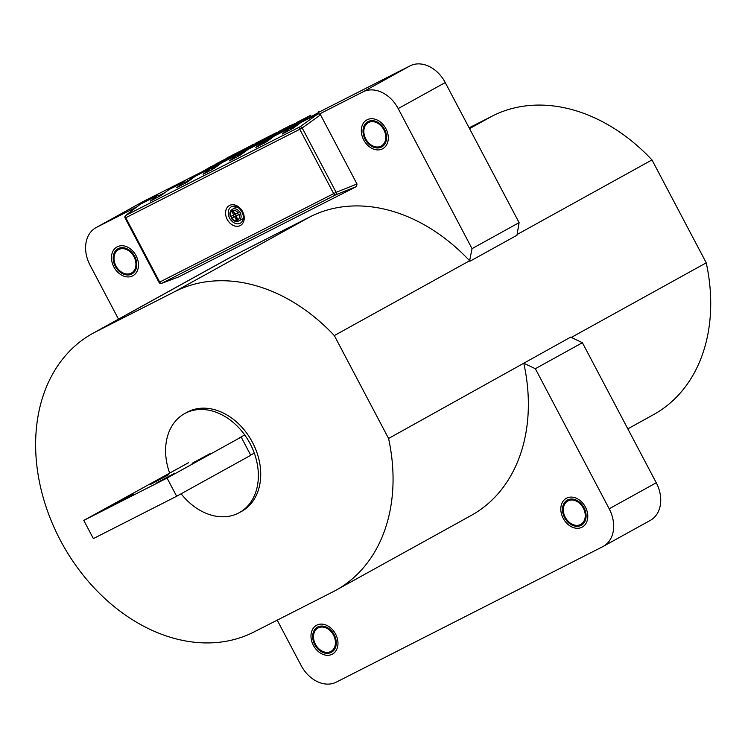 <?xml version="1.0" encoding="UTF-8"?>
<svg xmlns="http://www.w3.org/2000/svg" width="748" height="748" viewBox="0 0 748 748"><rect width="100%" height="100%" fill="white"/><g stroke="black" fill="none" stroke-linecap="round" stroke-linejoin="round"><path stroke-width="1.12" d="M579.448 500.047A16.456 12.454 -118.9 0 0 561.823 503.535A16.456 12.454 -118.9 0 0 569.135 525.33A16.456 12.454 -118.9 0 0 586.769 521.842A16.456 12.454 -118.9 0 0 579.448 500.047M570.107 522.964A13.371 10.117 -118.9 0 0 580.766 524.385A13.371 10.117 -118.9 0 0 585.179 514.147A13.371 10.117 -118.9 0 0 578.485 502.413A13.371 10.117 -118.9 0 0 567.826 500.992A13.371 10.117 -118.9 0 0 563.403 511.23A13.371 10.117 -118.9 0 0 570.107 522.964M328.363 626.216A16.456 12.454 -118.9 0 0 311.551 631.864A16.456 12.454 -118.9 0 0 320.593 653.2A16.456 12.454 -118.9 0 0 337.404 647.553A16.456 12.454 -118.9 0 0 328.363 626.216M321.322 650.676A13.371 10.117 -118.9 0 0 330.943 651.405A13.371 10.117 -118.9 0 0 335.282 640.531A13.371 10.117 -118.9 0 0 327.633 628.741A13.371 10.117 -118.9 0 0 318.003 628.011A13.371 10.117 -118.9 0 0 313.664 638.885A13.371 10.117 -118.9 0 0 321.322 650.676M374.318 119.016A16.456 12.454 -118.9 0 0 361.312 131.227A16.456 12.454 -118.9 0 0 375.281 149.619A16.456 12.454 -118.9 0 0 388.287 137.398A16.456 12.454 -118.9 0 0 374.318 119.016M375.187 146.748A13.371 10.117 -118.9 0 0 381.265 146.01A13.371 10.117 -118.9 0 0 385.164 133.06A13.371 10.117 -118.9 0 0 374.402 121.877A13.371 10.117 -118.9 0 0 368.325 122.616A13.371 10.117 -118.9 0 0 364.435 135.566A13.371 10.117 -118.9 0 0 375.187 146.748M111.48 257.873A16.456 12.454 -118.9 0 0 125.131 276.554A16.456 12.454 -118.9 0 0 138.474 264.792A16.456 12.454 -118.9 0 0 124.832 246.111A16.456 12.454 -118.9 0 0 111.48 257.873M135.949 264.147A13.371 10.117 -118.9 0 0 129.89 251.627A13.371 10.117 -118.9 0 0 118.511 249.636A13.371 10.117 -118.9 0 0 114.014 258.518A13.371 10.117 -118.9 0 0 120.073 271.038A13.371 10.117 -118.9 0 0 131.452 273.029A13.371 10.117 -118.9 0 0 135.949 264.147M169.665 473.138A56.558 42.804 61.1 0 1 184.616 413.625A56.558 42.804 61.1 0 1 250.15 443.723A56.558 42.804 61.1 0 1 239.351 512.623A56.558 42.804 61.1 0 1 181.119 493.792M239.351 512.623L241.707 511.323A56.558 42.804 -118.9 0 0 252.506 442.414A56.558 42.804 -118.9 0 0 186.963 412.326L184.616 413.625M334.188 634.772A14.399 10.893 -118.9 0 0 317.507 627.105A14.399 10.893 -118.9 0 0 314.758 644.645A14.399 10.893 -118.9 0 0 331.439 652.303A14.399 10.893 -118.9 0 0 334.188 634.772M584.01 507.752A14.399 10.893 -118.9 0 0 567.33 500.094A14.399 10.893 -118.9 0 0 564.581 517.625A14.399 10.893 -118.9 0 0 581.261 525.292A14.399 10.893 -118.9 0 0 584.01 507.752M134.696 256.396A14.399 10.893 -118.9 0 0 118.016 248.729A14.399 10.893 -118.9 0 0 115.267 266.269A14.399 10.893 -118.9 0 0 131.947 273.927A14.399 10.893 -118.9 0 0 134.696 256.396M384.509 129.376A14.399 10.893 -118.9 0 0 367.829 121.718A14.399 10.893 -118.9 0 0 365.08 139.25A14.399 10.893 -118.9 0 0 381.761 146.917A14.399 10.893 -118.9 0 0 384.509 129.376M627.824 428.847L653.659 414.56A169.684 128.413 -118.9 0 0 706.243 262.829L651.985 159.922A169.684 128.413 -118.9 0 0 492.427 115.987L469.127 127.833M319.686 113.892L362.986 91.882A30.855 23.347 61.1 0 1 398.188 108.582L472.044 248.654L469.622 260.762A169.684 128.413 -118.9 0 0 310.065 216.827L230.954 257.041A169.684 128.413 -118.9 0 0 227.972 258.63L92.677 333.44A169.684 128.413 -118.9 0 0 61.327 542.113A169.684 128.413 -118.9 0 0 253.909 632.013L333.019 591.79A169.684 128.413 -118.9 0 0 336.002 590.209A169.684 128.413 -118.9 0 0 388.577 438.478L334.319 335.572L469.622 260.762M118.511 319.153L90.078 265.231A30.855 23.347 61.1 0 1 95.968 227.654A30.855 23.347 61.1 0 1 96.511 227.364L136.912 206.822M158.267 195.967L165.028 192.526M184.644 182.559L191.394 179.118M211.011 169.151L217.762 165.71M237.378 155.743L244.138 152.302M263.754 142.335L270.505 138.904M290.121 128.927L296.872 125.496M388.577 438.478L570.668 337.124L582.402 342.696L656.258 482.769A30.855 23.347 61.1 0 1 650.367 520.346L603.299 546.367A30.855 23.347 61.1 0 1 602.766 546.657L336.291 682.139A30.855 23.347 61.1 0 1 301.089 665.44L277.209 620.167M318.919 112.191L410.044 65.861A30.855 23.347 61.1 0 1 445.247 82.561L519.103 222.633L472.044 248.654M519.103 222.633L516.962 235.255L469.894 261.276M706.243 262.829L571.322 337.432M651.985 159.922L517.083 234.517M523.609 363.145L535.344 368.717L609.19 508.79A30.855 23.347 61.1 0 1 603.299 546.367M582.402 342.696L535.344 368.717M95.968 227.654L143.027 201.633A30.855 23.347 61.1 0 1 143.569 201.343L201.38 172.124M336.002 590.209L471.296 515.4A169.684 128.413 -118.9 0 0 523.88 363.668M334.319 335.572A169.684 128.413 -118.9 0 0 174.761 291.636L95.651 331.86A169.684 128.413 -118.9 0 0 92.677 333.44M242.137 219.145A8.125 6.152 -118.9 0 0 243.156 219.304M282.379 133.967L293.188 128.217L300.836 122.55L318.19 113.733L320.527 114.837L356.983 183.98L356.562 186.495L178.65 276.919M140.185 204.326L157.884 195.237L158.735 196.836M150.535 201.006L161.344 195.256L168.992 189.59L184.26 181.829L185.102 183.428M176.902 187.598L187.711 181.848L195.359 176.182L210.627 168.422L211.469 170.02M203.278 174.191L214.087 168.44L221.735 162.774L236.994 155.014L237.845 156.613M229.645 160.783L240.454 155.032L248.102 149.366L263.371 141.606L264.212 143.205M282.192 134.06L289.738 128.198L290.579 129.797M256.012 147.375L266.821 141.624L274.469 135.958L289.738 128.198M255.825 147.468L263.371 141.606M229.449 160.876L236.994 155.014M203.082 174.284L210.627 168.422M176.715 187.692L184.26 181.829M150.348 201.1L157.884 195.237M236.078 206.495A8.125 6.152 -118.9 0 0 235.667 207.448M236.789 215.686A1.496 1.131 61.1 0 1 235.732 213.928M237.303 213.133A1.496 1.131 61.1 0 1 238.163 214.947L240.781 213.629L238.509 214.788L237.565 213.002M238.032 212.759A5.451 4.123 -118.9 0 0 232.357 210.684A5.451 4.123 -118.9 0 0 230.814 216.434L233.47 215.087A1.748 1.328 61.1 0 1 233.544 214.611L232.189 212.039L233.582 211.338L234.937 213.9A1.748 1.328 61.1 0 1 235.377 214.115L239.818 211.815A6.685 5.058 61.1 0 1 240.351 212.694A6.685 5.058 61.1 0 1 240.781 213.629M238.294 214.938L236.331 215.929A1.748 1.328 61.1 0 1 236.256 216.406L237.612 218.977L236.218 219.678L234.863 217.107A1.748 1.328 61.1 0 1 234.423 216.901L231.861 218.164A6.685 5.058 61.1 0 1 231.328 217.285A6.685 5.058 61.1 0 1 230.917 216.378M235.162 214.134L236.134 215.976L236.761 215.704M236.331 215.929L238.144 214.957M234.863 217.107L236.742 215.676M236.546 215.817L234.423 216.901M237.088 217.986L236.218 219.678L236.845 217.528M231.861 218.164L236.134 215.976M233.47 215.087L235.751 213.797L233.544 214.611M233.152 211.553L233.638 212.479L232.189 212.039L234.292 212.684M236.658 218.201L237.593 218.94M234.133 217.004L233.198 215.218M238.995 214.583A5.451 4.123 -118.9 0 1 237.443 220.333A5.451 4.123 -118.9 0 1 231.768 218.257L231.628 218.294M236.218 219.678L237.163 219.164M150.488 484.452L168.459 474.802L150.488 484.452M192.124 463.283L210.095 453.634L192.124 463.283M156.828 482.797L174.798 473.147L156.828 482.797M115.192 503.974L133.163 494.316L115.192 503.974M250.683 455.111L254.301 453.11M176.65 496.261L167.056 478.075L83.785 520.412L93.369 538.597L176.65 496.261L250.767 455.28L241.174 437.084L238.556 438.365L244.699 434.925M167.056 478.075L241.174 437.084M83.785 520.412L188.646 462.647M304.361 118.502L302.529 119.493L304.361 118.502M302.351 119.643L310.869 115.136L302.398 119.736M231.777 155.472L228.29 157.332M231.749 155.434L232.385 155.201M249.72 147.945L261.463 141.447L246.56 149.282L255.582 144.701L249.813 148.132L277.153 134.229L307.035 117.707L292.038 125.365L309.018 116.417M230.767 156.313L219.538 162.082M246.27 149.02L243.044 150.75L246.055 149.413M224.671 160.857L223.923 161.241L224.596 160.829M207.701 169.254L205.822 170.179M192.535 177.098L189.964 178.276L192.9 176.734M237.986 154.088L239.902 152.826L237.696 154.004M236.583 154.752L239.799 152.882M238.472 153.751L236.695 154.499M248.598 148.16L250.991 146.58L246.316 149.104M260.547 141.55L261.669 140.933M215.555 164.205L218.809 162.419L214.854 164.775M296.507 122.831L295.825 123.298M290.028 126.075L288.504 126.898M282.707 129.535L276.666 132.733L281.566 130.423M265.222 138.754L264.053 139.147L265.849 138.146M262.763 139.988L264.951 138.558L260.715 140.839M264.119 139.278L262.688 139.839M253.479 144.504L255.713 143.588M242.333 150.189L246.569 147.908L241.688 150.694M190.029 178.407L277.312 134.154L310.925 115.229M301.762 119.895L297.208 122.204M294.899 123.345L294.394 123.635M291.683 125.01L291.009 125.383M248.532 146.954L249.926 146.225M240.529 151.031L235.798 153.434M282.903 129.61L284.521 128.497L282.781 129.423M240.211 151.264L244.559 148.927L240.201 151.451M251.646 145.271L248.944 146.814L250.328 146.328M254.03 144.401L251.076 145.748M258.088 142.354L255.629 143.429M260.809 141.017L258.013 142.214L261.482 140.372M249.598 146.945L227.785 158.034L250.318 146.309M214.18 165.448L220.482 162.456M229.608 157.604L231.169 156.809M239.912 152.854L241.193 152.153M211.413 167.384L221.062 162.484M224.596 160.717L235.143 155.491M240.557 152.601L255.461 144.766L240.557 152.601L249.813 148.123M260.36 141.615L259.771 141.942M254.554 144.869L256.873 143.382M245.69 149.563L241.211 152.19L245.709 149.591M244.671 150.329L243.502 150.956M192.498 176.967L195.761 175.5M198.678 173.63L244.811 149.918L204.559 170.376L196.144 175.303M201.633 172.461L199.688 173.246M203.643 171.498L205.803 170.105M205.906 170.329L203.662 171.544L205.784 170.161M210.805 167.786L210.038 168.197M209.982 168.01L208.664 168.936M223.194 161.288L221.146 162.653L223.213 161.316M223.624 161.344L223.147 161.587M187.103 180.016L187.58 180.932L191.956 178.707M210.955 169.048L218.323 165.299M237.331 155.64L244.699 151.891M263.698 142.232L271.066 138.483M289.841 128.404L318.975 112.293L318.498 111.387M251.618 145.243L252.955 144.523L251.618 145.243M255.638 143.177L256.433 142.746L255.657 143.205M256.022 142.98L257.312 142.372L255.844 143.205M257.817 142.129L259.032 141.447L257.854 142.195M259.032 141.447L257.219 142.419L258.976 141.512M258.528 141.737L257.452 142.298L258.528 141.737M258.303 141.886L259.846 141.035L258.331 141.933M258.883 141.587L261.276 140.306L258.911 141.634M261.033 140.502L262.165 139.867L261.043 140.521M262.239 139.811L261.155 140.39L262.183 139.885M261.735 140.11L260.669 140.661L261.735 140.11M264.568 138.679L263.427 139.287L264.568 138.689M264.24 138.866L266.699 137.557L264.268 138.913M264.465 138.754L262.651 139.801L264.502 138.801M265.381 138.287L268.027 136.884L265.428 138.389M266.802 137.567L269.448 136.155L266.83 137.604M269.86 135.912L269.102 136.314L269.888 135.968M271.459 135.126L269.271 136.314L271.468 135.136M272.487 134.677L273.618 134.042L272.506 134.715M271.907 134.977L270.178 135.968L271.935 135.051M273.188 134.285L272.122 134.846L273.188 134.285M272.973 134.425L275.61 133.013L273.029 134.556M278.882 131.452L281.388 130.077L278.901 131.498M280.257 130.891L281.145 130.217L279.986 130.853M280.659 130.517L282.202 129.666L280.687 130.563M282.089 129.797L283.632 128.955L282.108 129.843M284.595 128.45L283.511 129.021L284.549 128.525M284.09 128.74L283.024 129.301L284.09 128.74M285.091 128.207L286.381 127.543L285.1 128.217M285.568 128.076L287.139 127.151L285.708 127.917M286.119 127.768L288.625 126.403L286.129 127.796M289.411 126.01L290.205 125.571L289.467 126.103M289.803 125.814L290.598 125.374L289.85 125.898M242.062 150.264L243.913 149.291L242.062 150.264M249.916 146.206L245.381 148.824M244.989 148.833L248.252 147.047M250.674 145.907L251.814 145.299M257.471 142.429L259.322 141.456L257.471 142.429M261.454 140.334L258.425 142.242M265.839 138.118L264.465 139.165M268.644 136.809L272.674 134.631L268.672 136.865M272.702 134.752L276.451 132.705L272.777 134.892M272.384 134.911L270.056 136.295M281.557 130.152L280.406 130.778L281.566 130.171M283.109 129.46L286.867 127.412L283.165 129.554M289.027 126.319L283.969 129.021L289.037 126.337M288.429 126.749L286.671 127.758M286.624 127.665L291.327 125.15M288.822 126.487L289.953 125.926M290.841 125.412L289.934 125.888M290.346 125.739L289.401 126.225L290.439 125.916M292.992 124.392L290.916 125.486L293.048 124.495M233.685 154.771L250.066 146.449L233.32 155.21M244.876 149.32L233.778 154.958M219.342 162.279L256.807 143.279L218.986 162.765M256.807 143.279L257.817 142.905M251.365 146.281L219.454 162.512M198.931 173.499L244.549 150.049L198.931 173.499M239.369 152.919L204.213 170.815M224.858 160.586L238.556 153.368L224.858 160.586M233.367 156.239L230.132 157.903M270.439 136.08L279.462 131.498L270.093 136.51M273.581 134.743L282.622 130.152L273.6 134.743M274.02 134.5L270.561 136.258M236.237 154.004L244.559 149.768L236.237 154.004M236.256 154.004L244.306 149.909L235.891 154.443M239.126 152.779L236.349 154.182M240.819 152.47L255.208 144.897L240.819 152.47M250.019 147.767L246.56 149.525M279.602 131.424L288.625 126.833L279.256 131.854M282.744 130.087L291.785 125.496L282.763 130.087M283.183 129.843L279.724 131.601M288.765 126.767L297.788 122.176L288.765 126.767M283.137 129.881L297.526 122.317L283.137 129.881M291.898 125.43L300.939 120.839L291.926 125.43M292.346 125.178L288.878 126.945M292.3 125.225L306.689 117.66L292.3 125.225M301.5 120.522L298.041 122.289M267.98 137.856L282.37 130.292L267.98 137.856M276.741 133.406L285.783 128.815L276.76 133.406M277.181 133.153L273.721 134.921M277.134 133.2L291.524 125.636L277.134 133.2M285.904 128.749L294.946 124.159L285.577 129.18M286.344 128.497L282.875 130.264M286.297 128.544L300.687 120.98L286.297 128.544M295.507 123.841L292.038 125.599M261.978 141.176L276.367 133.612L261.978 141.176M271.178 136.473L267.719 138.24M271.131 136.519L285.53 128.955L271.131 136.519M280.341 131.816L276.882 133.574M289.504 127.16L286.035 128.918M261.604 141.381L270.626 136.791L261.258 141.811M265.185 139.792L261.716 141.55M270.757 136.716L279.78 132.134L270.411 137.155M274.338 135.136L270.879 136.893M279.92 132.059L288.943 127.478L279.574 132.499M283.501 130.479L280.042 132.237M258.817 142.513L273.207 134.949L258.817 142.513M268.018 137.81L264.558 139.577M258.443 142.718L267.466 138.128L258.443 142.718M252.815 145.832L267.204 138.268L252.815 145.832M262.024 141.129L258.556 142.896M246.812 149.151L261.202 141.587L246.812 149.151M256.022 144.448L252.562 146.206M249.972 147.814L264.362 140.241L249.972 147.814M259.182 143.111L255.723 144.869M264.764 140.035L273.787 135.453L264.764 140.035M259.135 143.158L273.525 135.584L259.135 143.158M268.345 138.455L264.876 140.213M268.298 138.502L282.688 130.928L268.298 138.502M277.499 133.798L274.039 135.556M218.622 162.615L217.032 163.457L218.622 162.625M222.137 160.857L225.896 158.828L222.156 160.895M226.223 158.66L223.306 160.259L226.242 158.707M225.877 158.959L230.571 156.435L225.896 158.997M195.957 174.957L200.847 172.367L196.013 175.069M198.398 173.714L199.875 172.947L198.454 173.826M211.03 166.636L208.066 168.263L211.123 166.645M210.515 167.019L209.664 167.477L210.665 167.141M209.44 167.571L211.291 166.561L209.739 167.617M213.012 165.719L210.983 166.785L213.012 165.719M213.255 165.579L214.199 165.046L213.255 165.579M266.503 138.043L264.699 139.156L266.55 138.156M266.69 137.959L270.299 136.024L266.727 138.043M267.176 137.697L268.551 136.987L267.176 137.697M270.037 136.258L268.607 137.099M268.56 137.015L271.056 135.678M271.038 135.64L272.394 134.958M270.542 136.005L271.094 135.706L270.552 136.024M279.92 131.124L277.321 132.555L279.976 131.237M285.1 128.497L282.52 129.937L285.119 128.525M285.156 128.6L288.158 126.945L285.334 128.422M284.277 129.011L285.362 128.46L284.277 129.011M291.664 125.262L295.395 123.261L291.683 125.281M293.44 124.355L294.516 123.794L293.45 124.383M303.408 119.184L300.827 120.606L303.426 119.222M302.594 119.699L303.669 119.138L302.613 119.727M304.389 118.792L306.774 117.473L304.408 118.81M304.445 118.726L306.1 117.838L304.445 118.726M259.472 141.868L262.417 140.241L259.547 141.998M263.09 140.026L266.999 137.912L263.137 140.119M260.781 141.194L262.679 140.185L260.781 141.194M261.379 140.895L260.276 141.456M249.103 147.599L250.748 146.739L249.103 147.599M247.728 148.356L249.552 147.412L247.728 148.356M250.505 146.963L254.404 144.841L250.561 147.076M252.104 146.094L253.955 145.084L252.104 146.094M257.808 142.887L254.816 144.719M256.143 143.775L258.331 142.672M258.303 142.634L255.881 144.13M242.735 151.18L241.567 152.003M244.044 150.516L247.008 148.927L244.11 150.638M244.521 150.264L245.681 149.656L244.521 150.264M236.677 154.471L235.48 155.369M239.762 152.826L236.966 154.612M239.902 152.826L238.472 153.611M238.462 153.592L237.883 153.91M238.64 153.49L239.182 153.218L238.64 153.49M192.9 176.65L190.375 178.304M195.957 175.097L193.283 176.575L195.892 175.172M197.762 174.265L198.865 173.658M199.679 173.218L198.304 174.265M205.793 170.095L201.997 172.386M205.765 170.123L203.98 171.386M206.485 169.833L208.627 168.683L206.485 169.833M208.112 169.282L208.57 168.758M222.717 161.624L221.053 162.466M223.923 161.241L227.121 159.268L224.503 160.652M224.839 160.521L224.148 160.885M225.859 159.96L226.541 159.586M241.473 151.554L244.876 149.74L241.492 151.601M207.243 168.824L203.952 170.638L207.261 168.861M205.896 169.703L206.551 169.254M206.878 169.123L206.186 169.487M207.897 168.562L208.58 168.178M208.14 168.506L211.544 166.682L208.168 168.543M210.74 167.187L213.816 165.523L210.768 167.225M210.422 167.328L212.245 166.383L210.422 167.328M220.754 162.054L224.428 160.091L220.735 162.157M222.745 161.129L223.4 160.68M223.736 160.549L223.044 160.923M224.755 159.997L225.438 159.614M224.045 160.418L226.99 158.791L224.073 160.455M226.99 158.791L228.57 157.987L226.99 158.875M225.896 159.474L229.571 157.519L225.915 159.52M230.665 156.126L235.854 153.555M226.504 158.239L235.377 153.564L226.504 158.239M228.262 157.276L232.02 155.397M233.937 154.331L232.263 155.219L233.946 154.35M308.924 116.23L309.756 116.005M309.663 115.818L310.308 115.725M310.214 115.547L310.701 115.267M445.247 82.561L398.188 108.582M410.044 65.861L362.986 91.882M656.258 482.769L609.19 508.79M143.569 201.343L96.511 227.364M95.651 331.86L230.954 257.041M174.761 291.636L310.065 216.827M492.427 115.987L469.548 128.637M232.291 206.364A9.35 7.078 -118.9 0 0 229.627 218.145A9.35 7.078 -118.9 0 0 241.258 222.577C243.82 219.875 244.044 216.322 241.95 211.908C238.986 207.308 235.77 205.457 232.291 206.364M227.214 219.416A11.398 8.621 61.1 0 1 229.589 205.429A11.398 8.621 61.1 0 1 242.586 211.6A11.398 8.621 61.1 0 1 240.211 225.587A11.398 8.621 61.1 0 1 227.214 219.416M356.562 186.495L335.712 194.835L161.718 283.305L178.903 276.825M320.527 114.837L302.211 127.983L336.132 192.32L356.983 183.98M140.531 204.054L125.879 215.34L299.873 126.879L318.19 113.733M140.353 204.176L125.683 215.471A2.057 1.655 -127.6 0 1 125.879 215.34A2.057 1.346 63 0 0 125.767 217.752L159.689 282.089L333.683 193.62L299.761 129.282L125.122 218.061L159.043 282.398A2.057 2.057 0 0 0 161.587 283.361A2.057 1.664 -110.7 0 0 161.718 283.305A2.057 1.346 63 0 1 159.689 282.089L159.043 282.398M299.873 126.879A2.057 1.346 63 0 0 299.761 129.282L302.211 127.983A2.057 1.421 -125.7 0 0 299.873 126.879M333.683 193.62A2.057 1.346 63 0 0 335.712 194.835A2.057 1.431 68.2 0 0 336.132 192.32L333.683 193.62M243.296 218.5L238.846 220.969A6.685 5.058 -118.9 0 0 240.547 213.76M239.584 211.946A6.685 5.058 -118.9 0 0 232.376 209.272C230.001 210.899 229.356 213.348 230.412 216.621M125.683 215.471A2.057 2.057 0 0 0 125.122 218.061M161.587 283.361L178.781 276.872M238.846 220.969C236.078 222.128 233.591 221.296 231.375 218.444M236.826 206.803L232.376 209.272"/></g></svg>
